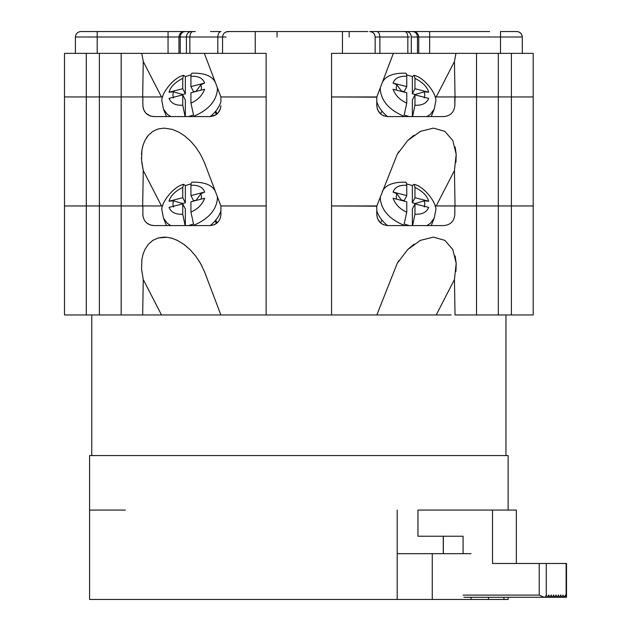 <?xml version="1.0" encoding="UTF-8"?>
<svg xmlns="http://www.w3.org/2000/svg" width="631" height="631" viewBox="0 0 631 631"><rect width="100%" height="100%" fill="white"/><g stroke="black" fill="none" stroke-linecap="round" stroke-linejoin="round"><path stroke-width="0.95" d="M488.504 597.273L488.504 599.45L503.948 599.45L503.948 597.273M443.348 536.232L443.348 553.671M397.199 510.069L397.199 599.45L89.57 599.45L89.57 455.566L508.136 455.566L508.136 510.069M508.136 597.273L508.136 599.45L503.948 599.45M488.504 599.45L471.049 599.45L471.049 597.273M397.199 553.671L432.259 553.671L432.259 599.45L397.199 599.45M432.259 599.45L471.049 599.45M432.259 553.671L471.049 553.671M125.364 510.069L89.57 510.069M91.747 455.566L91.747 314.956M255.247 53.351L255.247 31.55L255.247 53.351L266.148 53.351L204.357 53.351L220.874 96.953L266.148 96.953L266.148 53.351L266.148 314.956L161.497 314.956L451.236 314.956M505.952 455.566L505.952 314.956M463.083 553.671L463.083 536.232L417.967 536.232L417.967 510.069L492.527 510.069L492.527 563.483L546.288 563.483L546.288 595.088L547.479 597.273L463.88 597.273M516.339 563.483L516.339 510.069L492.527 510.069M539.229 563.483L539.229 595.088L463.083 595.088M539.229 595.088L544.08 597.273M545.066 597.273L546.288 595.088M566.504 597.273L566.504 563.483L546.288 563.483M564.54 597.273L565.337 595.088L566.496 597.273L547.479 597.273M563.033 595.088L564.146 597.273M547.874 597.273L548.67 595.088L549.861 597.273M550.256 597.273L551.052 595.088L552.243 597.273M552.638 597.273L553.426 595.088L554.617 597.273M555.02 597.273L555.808 595.088L556.999 597.273M557.402 597.273L558.19 595.088L559.381 597.273M559.776 597.273L560.573 595.088L561.764 597.273M562.158 597.273L562.955 595.088M549.065 595.088L548.67 595.088M551.447 595.088L551.052 595.088M560.573 595.088L560.967 595.088M553.829 595.088L553.426 595.088M558.19 595.088L558.593 595.088M556.211 595.088L555.808 595.088M367.897 31.55L227.996 31.55C224.715 31.897 222.901 33.711 222.554 37L217.821 37C218.018 33.711 219.052 31.897 220.913 31.55L210.557 31.55M97.198 31.55L80.847 31.55C77.558 31.897 75.744 33.711 75.397 37L97.198 37L97.198 31.55L192.952 31.55C191.083 31.897 190.057 33.711 189.86 37L189.86 53.351M374.767 34.997L375.153 37C374.806 33.711 372.992 31.897 369.703 31.55L489.601 31.55M518.863 31.936L520.709 33.143L521.924 34.997L522.302 37C521.955 33.711 520.141 31.897 516.852 31.55L500.501 31.55L500.501 37L429.656 37L429.656 31.55M229.802 31.55L225.993 31.936M178.952 31.55L185.041 31.55C182.138 31.897 180.537 33.711 180.229 37L180.229 53.351M186.421 53.351L186.421 37C186.705 33.695 188.306 31.873 191.225 31.55L195.302 31.55M387.142 31.55L395.866 31.55M417.47 53.351L417.47 37C417.186 33.695 415.577 31.873 412.658 31.55L406.474 31.55C409.377 31.897 410.978 33.711 411.286 37L411.286 53.351M375.153 53.351L375.153 37L374.767 34.997L373.56 33.151M225.953 31.952L224.147 33.143M418.369 34.997L418.755 37C418.408 33.711 416.586 31.897 413.305 31.55L415.308 31.936M404.755 31.55C406.632 31.873 407.658 33.688 407.839 37L409.487 37M180.553 33.143L182.391 31.936L184.402 31.55C181.089 31.873 179.275 33.695 178.952 37L179.33 34.997L180.545 33.151M500.501 53.351L500.501 37L522.302 37L522.302 53.351M411.286 37L418.755 37L418.755 53.351M226.158 37L222.554 37L222.554 53.351M178.952 53.351L178.952 37L222.554 37M75.397 53.351L75.397 37M86.297 53.351L64.496 53.351L64.496 96.953L99.375 96.953L99.375 53.351L86.297 53.351L86.297 96.953L64.496 96.953L64.496 205.951L99.375 205.951L64.496 205.951L64.496 314.956L99.375 314.956L99.375 96.953L86.297 96.953L86.297 314.956M204.357 53.351L99.375 53.351M342.452 53.351L342.452 31.55L342.452 53.351L331.551 53.351L331.551 96.953L376.825 96.953L393.35 53.351L331.551 53.351L342.452 53.351L331.551 53.351L331.551 314.956L376.825 314.956L397.246 263.301L407.705 249.545L420.42 240.356L433.458 237.13L444.831 240.356L452.813 249.545L456.189 263.301L454.446 279.517L455.03 314.956L476.523 314.956L476.523 205.951L454.833 205.951L454.833 214.674C454.139 221.244 450.502 224.881 443.932 225.575C450.502 224.881 454.139 221.244 454.833 214.674L454.833 205.951M498.324 53.351L498.324 96.953L533.203 96.953L511.402 96.953L533.203 96.953L533.203 53.351L393.35 53.351M226.032 96.953L225.299 96.953M162.711 96.953L86.297 96.953L142.669 96.953L143.261 61.515L161.497 96.953M141.754 53.351L143.261 61.515L142.669 96.953L121.176 96.953L121.176 205.951L86.297 205.951L142.669 205.951L99.375 205.951L121.176 205.951L121.176 314.956L161.497 314.956L143.261 279.517L142.669 314.956M371.675 96.953L372.14 96.953M434.988 96.953L436.202 96.953L454.446 61.515L455.945 53.383M511.402 314.956L511.402 205.951L498.324 205.951L498.324 314.956L533.203 314.956L533.203 205.951L511.402 205.951L511.402 96.953L498.324 96.953L498.324 205.951L533.203 205.951L511.402 205.951L533.203 205.951L533.203 96.953L436.202 96.953M511.402 53.351L511.402 96.953L455.03 96.953L498.324 96.953L455.03 96.953L454.446 61.515M376.786 97.174L331.551 96.953L331.551 205.951L376.786 205.951L331.551 205.951L331.551 314.956M266.148 314.956L266.148 205.951L220.913 205.951L266.148 205.951L266.148 96.953L220.913 96.953L220.913 101.757C219.233 107.152 215.668 112.089 210.218 116.569M173.454 97.986L172.855 95.06L173.454 91.818L169.021 92.244C170.433 86.912 175.008 82.298 182.745 78.386L183.605 75.326L185.348 76.572L191.012 74.915M166.466 116.569L163.461 109.084L167.325 114.353L170.835 116.569M406.687 74.915L412.351 76.572L414.094 75.326L414.961 78.386C422.691 82.298 427.266 86.912 428.678 92.244L424.245 91.818L415.166 94.508L415.474 95.005M424.245 91.818L424.844 95.06L424.245 97.986M388.586 116.569L443.932 116.569C450.502 115.875 454.139 112.247 454.833 105.669C454.139 112.247 450.502 115.875 443.932 116.569M387.481 116.569C381.952 111.963 378.387 107.025 376.786 101.757M426.864 116.569L430.381 114.353L434.246 109.084L431.233 116.569M414.961 94.879L414.961 105.203C422.029 105.606 426.603 103.342 428.678 98.404L414.961 94.879L412.351 99.943L412.351 116.569L409.251 116.569L404.155 115.039L406.766 103.09C400.078 100.234 395.503 95.62 393.05 89.239L406.766 92.765L406.766 103.09M380.39 87.819L380.264 89.728C381.581 101.496 389.729 110.449 404.708 116.569L387.686 116.569C381.116 115.875 377.48 112.247 376.786 105.669L376.786 96.953L331.551 96.953L376.786 96.953M383.861 115.875L383.072 115.544M381.976 111.135L380.548 113.903L379.98 113.383L377.551 109.684L376.786 105.669L377.551 109.684L380.548 113.903L377.551 109.684M454.833 96.953L454.833 105.669L455.03 96.953M476.523 53.351L476.523 205.951L511.402 205.951L455.03 205.951L454.446 170.52L436.202 205.951L455.03 205.951L454.446 170.52L456.189 154.295L452.813 140.547L444.831 131.351L433.458 128.125L420.42 131.351L407.705 140.547L397.246 154.295L376.825 205.951L331.551 205.951L376.786 206.179M414.961 105.203L412.579 116.569M396.576 90.146L396.229 87.591L396.828 84.759L393.05 83.071L406.766 86.597L406.766 76.28L406.411 73.803L405.772 73.188C393.381 72.857 385.573 75.925 382.347 82.369M150.564 116.088L146.061 113.383L143.631 109.684L142.866 105.669L142.866 96.953L121.176 96.953L121.176 53.351M266.148 96.953L220.913 96.953L266.148 96.953M434.988 205.951L436.202 205.951M428.678 92.244L414.961 88.711L412.351 93.782L415.166 94.508M414.961 78.386L414.961 88.711M412.351 93.782L412.351 76.572M396.828 84.759L401.34 90.943L404.155 91.669L406.766 86.597M220.432 108.871L217.719 113.383L214.027 115.804L210.013 116.569L214.027 115.804L217.719 113.383M215.628 115.016L210.013 116.569L153.767 116.569C147.197 115.875 143.56 112.247 142.866 105.669C143.56 112.247 147.197 115.875 153.767 116.569L149.76 115.804M143.261 170.52L141.557 160.148L141.888 150.478L143.04 145.24L144.885 140.547L148.364 135.271L152.868 131.351L158.231 128.945L164.249 128.125L172.295 129.387L178.888 132.171L184.567 135.831L190.68 141.234L195.752 147.141L200.453 154.295L204.318 162.246L220.874 205.951L266.148 205.951L220.913 205.951L220.913 214.674C220.266 221.292 216.63 224.92 210.013 225.575L153.767 225.575C147.157 224.92 143.521 221.292 142.866 214.674L142.866 205.951L121.176 205.951L161.497 205.951L143.261 170.52L142.669 205.951M162.711 205.951L161.497 205.951M215.731 111.135L217.151 113.903L216.583 114.369M216.457 114.463L213.996 115.82M210.013 116.569C216.591 115.875 220.219 112.247 220.913 105.669M397.285 154.232L398.91 151.527M407.713 140.532L414.078 135.137M419.725 131.698L420.601 131.264M455.132 146.976L456.189 154.295L455.961 162.246M143.253 170.504L141.738 162.246M141.525 159.659L141.447 157.49M141.51 154.295L141.581 153.246M141.62 152.757L141.659 152.323M141.715 151.834L142.109 149.137M146.495 137.732L148.364 135.263M185.12 116.569L182.745 105.203L182.745 94.879L185.348 99.943L185.348 116.569M182.233 95.005L182.533 94.508L173.454 91.818M182.745 105.203C175.67 105.606 171.096 103.342 169.021 98.404L182.745 94.879M215.36 82.369C212.126 75.925 204.318 72.857 191.934 73.188L191.09 74.45L190.933 76.28L190.933 86.597L193.543 91.669L196.667 91.29M190.933 76.28C198.292 75.886 202.866 78.149 204.657 83.071L200.879 84.759L201.478 87.591L201.123 90.146M190.933 103.09L190.933 92.765L204.657 89.239C202.196 95.62 197.629 100.234 190.933 103.09L193.543 115.039L188.448 116.569M182.533 94.508L185.348 93.782L185.348 76.572M200.879 84.759L196.367 90.943M204.657 83.071L190.933 86.597M185.348 93.782L182.745 88.711L182.745 78.386M169.021 92.244L182.745 88.711M173.454 206.992L172.855 204.058L173.454 200.824L169.021 201.242C170.433 195.918 175.008 191.296 182.745 187.383L183.605 184.331L185.348 185.577L191.012 183.921M166.466 225.575L163.461 218.089L167.325 223.35L170.835 225.575M406.687 183.921L412.351 185.577L414.094 184.331L414.961 187.383C422.691 191.296 427.266 195.918 428.678 201.242L424.245 200.824L415.166 203.505L415.474 204.01M424.245 200.824L424.844 204.058L424.245 206.992M388.586 225.575L443.932 225.575M387.481 225.575C381.952 220.96 378.387 216.023 376.786 210.762M426.864 225.575L430.381 223.35L434.246 218.089L431.233 225.575M414.961 203.876L414.961 214.201C422.029 214.611 426.603 212.347 428.678 207.41L414.961 203.876L412.351 208.948L412.351 225.575L409.251 225.575L404.155 224.044L406.766 212.095C400.078 209.24 395.503 204.618 393.05 198.237L406.766 201.77L406.766 212.095M380.39 196.825L380.264 198.733C381.581 210.502 389.729 219.446 404.708 225.575L387.686 225.575C381.116 224.881 377.48 221.244 376.786 214.674L376.786 205.951M383.861 224.881L381.25 223.469M380.548 222.909L377.551 218.689L376.786 214.674L377.551 218.689L379.98 222.38L380.548 222.909L381.976 220.132M414.961 214.201L412.579 225.575M396.576 199.144L396.229 196.588L396.828 193.764L393.05 192.069L406.766 195.602L406.766 185.277L406.411 182.801L405.772 182.185C393.381 181.862 385.573 184.922 382.347 191.374M498.324 314.956L476.523 314.956L476.523 205.951M455.03 314.956L454.446 279.517L436.202 314.956L433.465 314.956M376.825 314.956L412.958 314.956M121.176 314.956L99.375 314.956M428.678 201.242L414.961 197.708L412.351 202.78L415.166 203.505M414.961 187.383L414.961 197.708M412.351 202.78L412.351 185.577M396.828 193.764L401.34 199.948L404.155 200.674L406.766 195.602M217.561 222.538L214.027 224.81L210.013 225.575M146.226 222.538L149.76 224.81L153.767 225.575M210.218 225.575C215.668 221.095 219.233 216.157 220.913 210.762L220.913 214.674M220.874 314.956L204.547 271.827L200.453 263.301L195.886 256.32L190.341 249.884L184.189 244.552L177.287 240.356L172.295 238.392L167.404 237.327L164.249 237.13L158.231 237.942L152.868 240.356L148.364 244.276L144.885 249.545L143.04 254.246L141.888 259.483L141.557 269.153L143.261 279.517M397.285 263.237L398.91 260.532M407.713 249.537L414.078 244.142M419.725 240.695L420.601 240.269M455.132 255.973L456.189 263.301L455.961 271.251M201.612 265.43L198.789 260.532M190.302 249.852L183.795 244.268M177.974 240.695L177.201 240.316M172.074 238.321L170.725 237.958M167.018 237.288L158.239 237.942M215.731 220.14L217.151 222.909L216.583 223.374M216.457 223.469L213.996 224.817M215.628 224.021L216.449 223.469L215.116 220.866M185.12 225.575L182.745 214.201L182.745 203.876L185.348 208.948L185.348 225.575M182.233 204.01L182.533 203.505L173.454 200.824M182.745 214.201C175.67 214.611 171.096 212.347 169.021 207.41L182.745 203.876M215.36 191.374C212.126 184.922 204.318 181.862 191.934 182.185L191.09 183.455L190.933 185.277L190.933 195.602L193.543 200.674L196.667 200.295M190.933 185.277C198.292 184.883 202.866 187.147 204.657 192.069L200.879 193.764L201.478 196.588L201.123 199.144M190.933 212.095L190.933 201.77L204.657 198.237C202.196 204.618 197.629 209.24 190.933 212.095L193.543 224.044L188.448 225.575M182.533 203.505L185.348 202.78L185.348 185.577M200.879 193.764L196.367 199.948M204.657 192.069L190.933 195.602M185.348 202.78L182.745 197.708L182.745 187.383M169.021 201.242L182.745 197.708M566.125 596.177L566.125 563.483M349.172 37L349.172 31.55M277.048 37L277.048 31.55M418.755 37L429.656 37L429.656 53.351M407.839 53.351L407.839 37L379.878 37C379.681 33.711 378.655 31.897 376.786 31.55M375.153 37L379.878 37L379.878 53.351M168.051 31.55L168.051 37L178.952 37M168.051 53.351L168.051 37L97.198 37L97.198 53.351M217.821 37L217.821 53.351M192.991 116.569C207.978 110.449 216.125 101.496 217.435 89.728L217.316 87.819M393.05 83.071C394.832 78.149 399.407 75.886 406.766 76.28M216.449 114.463L215.116 111.861M192.991 225.575C207.978 219.446 216.125 210.502 217.435 198.733L217.316 196.825M393.05 192.069C394.832 187.147 399.407 184.883 406.766 185.277M443.277 553.671L443.277 536.232M163.461 109.084L162.104 101.962C159.604 95.959 172.799 77.487 183.605 75.326M434.246 109.084L435.603 101.962C438.095 95.959 424.9 77.487 414.094 75.326M163.461 218.089L162.104 210.967C159.604 204.965 172.799 186.492 183.605 184.331M434.246 218.089L435.603 210.967C438.095 204.965 424.9 186.492 414.094 184.331"/></g></svg>
